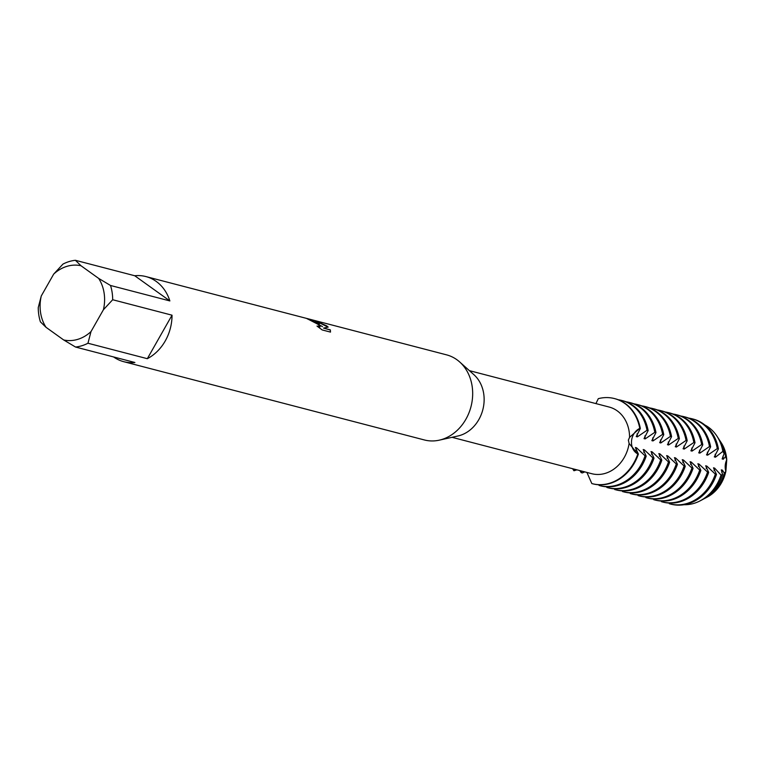 <?xml version="1.0" encoding="UTF-8"?>
<svg xmlns="http://www.w3.org/2000/svg" width="765" height="765" viewBox="0 0 765 765"><rect width="100%" height="100%" fill="white"/><g stroke="black" fill="none" stroke-linecap="round" stroke-linejoin="round"><path stroke-width="1.15" d="M631.517 441.166A13.961 11.657 -75.4 0 0 637.819 453.951L629.107 443.471L628.361 440.114L629.576 437.331L639.769 428.39A13.961 11.657 -75.4 0 0 631.517 441.166M576.953 469.844L573.951 470.752A13.961 11.657 104.6 0 1 575.691 469.519A13.961 11.657 -75.4 0 0 573.951 470.752L575.012 469.337M598.297 398.67A43.978 36.71 104.6 0 1 614.438 398.565A43.978 36.71 104.6 0 1 624.766 403.432A43.978 36.71 104.6 0 0 598.297 398.67L595.925 403.595M720.707 441.988A35.18 29.366 104.6 0 1 726.75 459.775L725.87 471.345L726.75 459.775A13.961 11.657 -75.4 0 0 725.861 471.355A35.18 29.366 104.6 0 1 706.229 497.604M145.895 276.567A43.978 36.71 104.6 0 1 156.232 281.434A43.978 36.71 104.6 0 1 169.868 300.932L110.523 285.479L98.656 278.403L80.994 265.742L75.381 260.291L134.736 275.744A43.978 36.71 104.6 0 1 145.895 276.567L446.54 354.845A43.978 36.71 104.6 0 1 456.877 359.713A43.978 36.71 104.6 0 1 459.66 361.941L473.937 374.716A34.444 28.754 104.6 0 1 482.82 409.734A34.444 28.754 104.6 0 1 457.977 435.983L439.292 440.162A43.978 36.71 104.6 0 1 424.384 439.961L123.729 361.682A43.978 36.71 104.6 0 1 113.593 356.949M629.107 443.471A34.444 28.754 104.6 0 1 591.747 473.698L452.019 437.312M469.385 370.643L609.103 407.028A34.444 28.754 104.6 0 1 617.202 410.834A34.444 28.754 104.6 0 1 629.576 437.331M459.66 361.941A43.978 36.71 104.6 0 1 470.991 406.655A43.978 36.71 104.6 0 1 439.292 440.162M319.435 323.93L314.606 320.525L326.607 325.794L328.185 327.085L323.585 328.099L330.327 329.858L330.499 332.096L322.18 329.935L316.997 326.072L320.114 326.741L317.198 323.346L310.332 320.267A43.978 36.71 -75.4 0 0 307.128 318.785L319.435 323.93M110.523 285.479A43.978 36.71 104.6 0 1 112.685 299.737L172.029 315.19A43.978 36.71 104.6 0 1 147.32 358.689L87.965 343.236A43.978 36.71 104.6 0 1 75.544 347.042L134.898 362.495A43.978 36.71 104.6 0 1 123.729 361.682M592.559 483.757A43.978 36.71 -75.4 0 0 592.846 483.834A43.978 36.71 -75.4 0 0 634.367 463.093A43.978 36.71 -75.4 0 0 638.383 454.104L637.819 453.951A13.961 11.657 104.6 0 1 631.517 441.166A13.961 11.657 104.6 0 1 639.769 428.39A43.978 36.71 104.6 0 0 624.766 403.432A43.978 36.71 104.6 0 1 639.769 428.39L640.334 428.543A43.978 36.71 -75.4 0 0 625.34 403.585A43.978 36.71 -75.4 0 0 615.003 398.718A43.978 36.71 -75.4 0 0 614.725 398.642M308.171 319.225L322.457 326.588M320.066 326.798L317.628 326.559M330.48 332.096L330.251 329.983L323.585 328.099M328.013 327.114L316.098 321.128M586.908 472.435L591.823 483.557A43.978 36.71 104.6 0 0 637.819 453.951A43.978 36.71 104.6 0 1 592.273 483.681A43.978 36.71 104.6 0 1 591.823 483.557M573.951 470.752A43.978 36.71 104.6 0 1 572.593 468.706A43.978 36.71 104.6 0 0 573.951 470.752M41.272 295.969L38.25 307.607A43.978 36.71 104.6 0 0 40.411 321.855L46.024 327.305A38.116 31.814 104.6 0 1 41.272 295.969L53.693 274.099A38.116 31.814 104.6 0 1 80.994 265.742M75.381 260.291A43.978 36.71 104.6 0 0 62.96 264.097L53.693 274.099M46.024 327.305L63.686 339.966L75.544 347.042M87.965 343.236L90.987 331.608A38.116 31.814 104.6 0 1 63.686 339.966M90.987 331.608L103.418 309.739L112.685 299.737M98.656 278.403A38.116 31.814 104.6 0 1 103.418 309.739M172.029 315.19L147.32 358.689M134.736 275.744L169.868 300.932M631.431 493.874A43.978 36.71 -75.4 0 0 631.89 493.999A43.978 36.71 -75.4 0 0 673.41 473.258A43.978 36.71 -75.4 0 0 677.427 464.269L676.289 463.973L667.769 455.921L666.631 455.624L669.624 462.232L668.486 461.936L659.966 453.884L658.818 453.597L661.811 460.195L660.673 459.899L652.153 451.857L651.015 451.56L654.008 458.168L652.87 457.872L644.34 449.82L643.202 449.524L646.196 456.131L645.058 455.835A43.978 36.71 104.6 0 1 641.032 464.824A43.978 36.71 104.6 0 1 599.511 485.565A43.978 36.71 104.6 0 1 599.062 485.44L598.966 484.781M645.058 455.835L636.537 447.793A34.98 29.204 104.6 0 1 635.935 450.25M632.005 405.316A43.978 36.71 104.6 0 1 647.008 430.274L648.146 430.571A43.978 36.71 -75.4 0 0 633.143 405.613A43.978 36.71 -75.4 0 0 622.815 400.745L621.677 400.449A43.978 36.71 104.6 0 1 632.005 405.316M636.528 447.793L635.39 447.496L638.383 454.094M600.2 485.737A43.978 36.71 -75.4 0 0 600.649 485.861A43.978 36.71 -75.4 0 0 642.179 465.12A43.978 36.71 -75.4 0 0 646.196 456.131M644.34 449.82A34.98 29.204 104.6 0 1 643.738 452.278M652.87 457.872A43.978 36.71 104.6 0 1 648.844 466.86A43.978 36.71 104.6 0 1 607.324 487.601A43.978 36.71 104.6 0 1 606.865 487.477L606.779 486.817M639.817 407.353A43.978 36.71 104.6 0 1 654.811 432.311L655.959 432.608A43.978 36.71 -75.4 0 0 640.955 407.649A43.978 36.71 -75.4 0 0 630.628 402.782L629.49 402.486A43.978 36.71 104.6 0 1 639.817 407.353M608.003 487.774A43.978 36.71 -75.4 0 0 608.462 487.898A43.978 36.71 -75.4 0 0 649.982 467.157A43.978 36.71 -75.4 0 0 654.008 458.168M652.153 451.857A34.98 29.204 104.6 0 1 651.551 454.314M660.673 459.899A43.978 36.71 104.6 0 1 656.657 468.897A43.978 36.71 104.6 0 1 615.136 489.638A43.978 36.71 104.6 0 1 614.678 489.514L614.591 488.845M647.63 409.38A43.978 36.71 104.6 0 1 662.624 434.348L663.762 434.644A43.978 36.71 -75.4 0 0 648.768 409.677A43.978 36.71 -75.4 0 0 638.431 404.819L637.293 404.522A43.978 36.71 104.6 0 1 647.63 409.38M615.815 489.81A43.978 36.71 -75.4 0 0 616.274 489.935A43.978 36.71 -75.4 0 0 657.795 469.194A43.978 36.71 -75.4 0 0 661.811 460.195M659.956 453.894A34.98 29.204 104.6 0 1 659.363 456.351M668.486 461.936A43.978 36.71 104.6 0 1 664.46 470.924A43.978 36.71 104.6 0 1 622.94 491.666A43.978 36.71 104.6 0 1 622.49 491.541L622.394 490.881M655.433 411.417A43.978 36.71 104.6 0 1 670.436 436.375L671.574 436.672A43.978 36.71 -75.4 0 0 656.571 411.713A43.978 36.71 -75.4 0 0 646.243 406.846L645.105 406.55A43.978 36.71 104.6 0 1 655.433 411.417M623.628 491.838A43.978 36.71 -75.4 0 0 624.077 491.962A43.978 36.71 -75.4 0 0 665.598 471.221A43.978 36.71 -75.4 0 0 669.624 462.232M667.769 455.921A34.98 29.204 104.6 0 1 667.166 458.378M676.289 463.973A43.978 36.71 104.6 0 1 672.272 472.961A43.978 36.71 104.6 0 1 630.752 493.702A43.978 36.71 104.6 0 1 630.293 493.578L630.207 492.909M663.245 413.454A43.978 36.71 104.6 0 1 678.239 438.412L679.377 438.708A43.978 36.71 -75.4 0 0 664.383 413.75A43.978 36.71 -75.4 0 0 654.056 408.883L652.908 408.587A43.978 36.71 104.6 0 1 663.245 413.454M724.302 473.191A37.179 31.04 104.6 0 1 720.142 483.279A37.179 31.04 104.6 0 1 705.177 498.178L707.262 497.078A35.18 29.366 104.6 0 0 725.861 471.355L724.302 473.191L722.437 470.159L721.29 469.863L722.562 474.443L721.041 475.084L714.625 468.123L713.487 467.826L716.48 474.434L715.342 474.137L706.812 466.086L705.674 465.789L708.667 472.397L707.529 472.101L699.009 464.059L697.862 463.762L700.855 470.37L699.717 470.073L691.197 462.022L690.059 461.725L693.052 468.333L691.914 468.037L683.384 459.985L682.246 459.689L685.239 466.296L684.101 466L675.581 457.958L674.443 457.661L677.436 464.269M675.581 457.958A34.98 29.204 104.6 0 1 674.979 460.415M684.101 466A43.978 36.71 104.6 0 1 680.085 474.998A43.978 36.71 104.6 0 1 638.555 495.73A43.978 36.71 104.6 0 1 638.106 495.615L638.02 494.945M671.048 415.481A43.978 36.71 104.6 0 1 686.052 440.439L687.19 440.736A43.978 36.71 -75.4 0 0 672.186 415.778A43.978 36.71 -75.4 0 0 661.859 410.92L660.721 410.623A43.978 36.71 104.6 0 1 671.048 415.481M639.244 495.911A43.978 36.71 -75.4 0 0 639.693 496.026A43.978 36.71 -75.4 0 0 681.223 475.295A43.978 36.71 -75.4 0 0 685.239 466.296M683.384 459.985A34.98 29.204 104.6 0 1 682.782 462.452M691.914 468.037A43.978 36.71 104.6 0 1 687.888 477.025A43.978 36.71 104.6 0 1 646.368 497.766A43.978 36.71 104.6 0 1 645.909 497.642L645.823 496.982M678.861 417.518A43.978 36.71 104.6 0 1 693.865 442.476L695.002 442.772A43.978 36.71 -75.4 0 0 679.999 417.814A43.978 36.71 -75.4 0 0 669.671 412.947L668.534 412.651A43.978 36.71 104.6 0 1 678.861 417.518M647.056 497.939A43.978 36.71 -75.4 0 0 647.506 498.063A43.978 36.71 -75.4 0 0 689.026 477.322A43.978 36.71 -75.4 0 0 693.052 468.333M691.197 462.022A34.98 29.204 104.6 0 1 690.594 464.479M699.717 470.073A43.978 36.71 104.6 0 1 695.701 479.062A43.978 36.71 104.6 0 1 654.18 499.803A43.978 36.71 104.6 0 1 653.721 499.679L653.635 499.01M686.674 419.555A43.978 36.71 104.6 0 1 701.668 444.513L702.806 444.809A43.978 36.71 -75.4 0 0 687.812 419.851A43.978 36.71 -75.4 0 0 677.474 414.984L676.337 414.687A43.978 36.71 104.6 0 1 686.674 419.555M654.859 499.975A43.978 36.71 -75.4 0 0 655.318 500.1A43.978 36.71 -75.4 0 0 696.839 479.359A43.978 36.71 -75.4 0 0 700.855 470.37M699 464.059A34.98 29.204 104.6 0 1 698.407 466.516M707.529 472.101A43.978 36.71 104.6 0 1 703.504 481.099A43.978 36.71 104.6 0 1 661.983 501.83A43.978 36.71 104.6 0 1 661.534 501.716L661.438 501.046M694.477 421.582A43.978 36.71 104.6 0 1 709.48 446.54L710.618 446.837A43.978 36.71 -75.4 0 0 695.615 421.878A43.978 36.71 -75.4 0 0 685.287 417.011L684.149 416.715A43.978 36.71 104.6 0 1 694.477 421.582M662.672 502.012A43.978 36.71 -75.4 0 0 663.121 502.127A43.978 36.71 -75.4 0 0 704.651 481.395A43.978 36.71 -75.4 0 0 708.667 472.397M706.812 466.086A34.98 29.204 104.6 0 1 706.21 468.553M715.342 474.137A43.978 36.71 104.6 0 1 711.316 483.126A43.978 36.71 104.6 0 1 669.796 503.867A43.978 36.71 104.6 0 1 669.337 503.743L669.251 503.083M702.289 423.619A43.978 36.71 104.6 0 1 717.293 448.577L718.431 448.873A43.978 36.71 -75.4 0 0 703.427 423.915A43.978 36.71 -75.4 0 0 693.1 419.048L691.962 418.751A43.978 36.71 104.6 0 1 702.289 423.619M670.475 504.039A43.978 36.71 -75.4 0 0 670.934 504.164A43.978 36.71 -75.4 0 0 712.454 483.423A43.978 36.71 -75.4 0 0 716.48 474.434M714.625 468.123A34.98 29.204 104.6 0 1 714.022 470.58M721.032 475.084A41.941 35.018 104.6 0 1 717.092 483.987A41.941 35.018 104.6 0 1 700.214 500.798A41.941 35.018 104.6 0 1 684.101 504.709M704.852 424.996A41.941 35.018 104.6 0 1 708.486 427.233A41.941 35.018 104.6 0 1 717.015 436.27A41.941 35.018 104.6 0 1 722.848 451.36L724.149 453.616A39.608 33.067 -75.4 0 0 718.517 438.575L717.015 436.27M700.214 500.798L702.643 499.516A39.608 33.067 -75.4 0 0 718.584 483.643A39.608 33.067 -75.4 0 0 722.562 474.443M722.428 470.159A34.98 29.204 104.6 0 1 721.835 472.617M719.282 439.818A37.179 31.04 104.6 0 1 720.075 440.975A37.179 31.04 104.6 0 1 725.564 456.562L726.75 459.775A35.18 29.366 104.6 0 0 721.357 442.945L720.075 440.975M584.766 471.881L582.337 472.942M582.328 472.933L581.19 472.636L582.232 471.221M640.334 428.543L636.231 436.576L637.369 436.863L647.008 430.274M648.146 430.571L644.034 438.603L645.172 438.9L654.821 432.311M655.959 432.608L651.847 440.64L652.985 440.936L662.624 434.348M663.762 434.644L659.65 442.667L660.788 442.964A34.98 29.204 104.6 0 0 660.491 439.942M660.797 442.964L670.436 436.375M671.574 436.672L667.462 444.704L668.6 445.001L678.239 438.412M679.377 438.708L675.275 446.741L676.413 447.037L686.052 440.449M687.19 440.745L683.078 448.768L684.216 449.065A34.98 29.204 104.6 0 0 683.92 446.043M684.226 449.065L693.865 442.476M695.002 442.772L690.891 450.805L692.029 451.101L701.668 444.513M702.806 444.809L698.703 452.842L699.841 453.138L709.48 446.55M710.618 446.846L706.506 454.869L707.644 455.165L717.293 448.577M718.431 448.873L714.319 456.906L715.457 457.202L722.848 451.369M724.149 453.616L722.131 458.943L723.269 459.23L725.564 456.562M705.177 498.178A37.179 31.04 104.6 0 1 703.924 498.809M722.963 456.208A34.98 29.204 104.6 0 1 723.269 459.23M715.16 454.171A34.98 29.204 104.6 0 1 715.457 457.202M688.577 418.072A43.978 36.71 104.6 0 1 691.962 418.751M707.348 452.134A34.98 29.204 104.6 0 1 707.644 455.165M680.764 416.036A43.978 36.71 104.6 0 1 684.149 416.715M699.535 450.107A34.98 29.204 104.6 0 1 699.841 453.138M672.951 414.008A43.978 36.71 104.6 0 1 676.337 414.687M691.732 448.07A34.98 29.204 104.6 0 1 692.029 451.101M665.148 411.972A43.978 36.71 104.6 0 1 668.534 412.651M657.336 409.935A43.978 36.71 104.6 0 1 660.721 410.623M676.107 444.006A34.98 29.204 104.6 0 1 676.413 447.037M649.533 407.908A43.978 36.71 104.6 0 1 652.908 408.587M668.304 441.969A34.98 29.204 104.6 0 1 668.6 445.001M641.72 405.871A43.978 36.71 104.6 0 1 645.105 406.55M633.908 403.834A43.978 36.71 104.6 0 1 637.293 404.522M652.688 437.905A34.98 29.204 104.6 0 1 652.985 440.936M626.105 401.807A43.978 36.71 104.6 0 1 629.49 402.486M644.876 435.868A34.98 29.204 104.6 0 1 645.172 438.9M637.063 433.841A34.98 29.204 104.6 0 1 637.369 436.863M618.292 399.77A43.978 36.71 104.6 0 1 621.677 400.449M581.19 472.636A43.978 36.71 104.6 0 1 579.832 470.599M670.934 504.164L669.796 503.867M663.121 502.127L661.983 501.83M655.318 500.1L654.18 499.803M647.506 498.063L646.368 497.766M639.693 496.026L638.555 495.73M631.89 493.999L630.752 493.702M624.077 491.962L622.94 491.666M616.274 489.935L615.136 489.638M608.462 487.898L607.324 487.601M592.846 483.834L592.273 483.681M615.003 398.718L614.438 398.565M600.649 485.861L599.511 485.565"/></g></svg>
